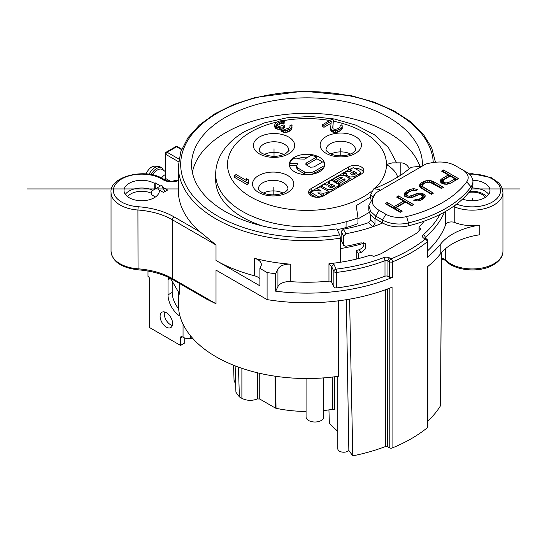 <?xml version="1.0" encoding="UTF-8"?>
<svg xmlns="http://www.w3.org/2000/svg" width="547" height="547" viewBox="0 0 547 547"><rect width="100%" height="100%" fill="white"/><g stroke="black" fill="none" stroke-linecap="round" stroke-linejoin="round"><path stroke-width="0.82" d="M440.492 181.084L441.299 182.028L441.634 180.866L442.844 179.84L449.408 176.052L448.239 174.985L442.208 178.568L448.239 175.088M441.525 183.115L441.299 182.028M442.208 178.472L440.848 179.628L440.738 182.274L442.639 183.758L446.222 184.277L450.516 183.272L458.564 178.623L443.542 169.953L458.482 178.671M441.614 171.163L443.542 170.049L443.542 171.683L443.029 171.984M443.542 171.683L457.06 179.491M443.097 180.565L442.277 181.481L442.236 182.459L444.561 184.161M449.921 183.505L456.123 179.922L454.954 178.862L448.581 182.541L454.954 178.958M443.542 169.953L441.532 171.115L448.239 174.985M440.848 179.628L442.208 178.568L442.844 179.84M440.479 181.009L440.848 179.724L441.634 180.866M328.959 281.144A2.359 1.361 180 0 1 331.646 282.136L333.875 286.943A2.359 1.361 0 0 0 336.644 287.92A141.646 81.776 0 0 0 384.992 276.214A2.359 1.361 180 0 1 387.967 276.392L389.437 277.24A2.359 1.361 0 0 0 392.472 277.391A147.546 85.188 180 0 1 275.681 291.202L277.938 286.56A11.802 6.817 180 0 1 290.785 281.643A128.661 74.283 0 0 0 328.959 281.144L328.959 263.702L332.569 263.312A128.661 74.283 0 0 0 340.289 262.259L340.289 238.164A2.359 0.499 -98.8 0 0 339.68 234.923L336.87 228.865A115.444 66.652 0 0 1 191.553 164.647A115.444 66.652 0 0 1 225.364 117.359A115.444 66.652 0 0 1 351.297 102.945A115.444 66.652 0 0 1 422.434 164.647A115.444 66.652 0 0 1 422.4 166.035L379.133 191.012L379.823 190.13L379.201 189.385L373.792 188.818L377.765 187.231C387.132 183.177 395.337 178.787 402.394 174.069L411.303 167.238L422.387 166.042L425.798 164.045C437.969 160.804 447.979 161.447 455.849 165.973L462.659 169.905A18.885 10.906 180 0 1 466.694 181.871A113.318 65.421 180 0 1 406.599 216.571A18.885 10.906 180 0 1 385.874 214.239L379.057 210.308C371.222 205.768 370.107 199.983 375.721 192.961L368.808 205.494L370.613 211.436L375.721 216.092L382.531 220.024L385.874 214.239M379.133 191.012L375.721 192.961M466.003 171.833L462.659 169.905L465.996 171.833A23.61 13.627 180 0 1 466.003 171.833A23.61 13.627 180 0 1 472.916 181.474A23.61 13.627 180 0 1 471.042 186.794A118.036 68.149 180 0 1 408.445 222.93A23.61 13.627 180 0 1 382.531 220.024L382.531 222.916A23.61 13.627 0 0 0 408.445 225.822A118.036 68.149 0 0 0 471.042 189.686A23.61 13.627 0 0 0 472.916 184.36L472.916 181.474M396.589 197.057L403.618 201.118L394.23 206.54L387.201 202.479L385.184 203.641L400.206 212.318L402.223 211.156L396.151 207.648L405.539 202.226L411.611 205.734L413.621 204.571L398.599 195.894L396.589 197.057M420.226 187.471L431.398 194.308L433.409 193.146L422.558 186.493L422.27 185.556L423.658 183.642L426.66 182.281L429.935 182.233L441.463 188.503L443.473 187.341L433.566 181.618L429.682 180.537L425.081 180.982L421.744 182.534L419.679 184.831L419.617 186.349L420.226 187.471M416.787 199.423L415.809 199.252L413.799 200.414L417.375 200.927L419.679 200.708L423.351 198.958L425.074 196.852L425.135 195.341L422.913 193.672L421.299 193.125L418.681 193.159L409.724 196.12L408.089 195.956L407.132 195.402L406.845 194.458L408.233 192.551L410.913 191.006L412.575 190.411L415.836 190.746L417.846 189.583L413.628 188.694L410.995 189.112L406.312 191.443L404.254 193.741L404.192 195.252L404.801 196.38L408.349 197.652L412.951 197.214L418.284 194.869L421.224 195.019L422.489 196.134L422.12 197.084L419.419 199.012L416.787 199.423L416.677 200.879M373.792 188.818L370.613 194.944L370.613 199.053M379.167 190.992L379.201 189.385M368.808 205.494L368.808 209.344A23.61 13.627 0 0 0 375.721 218.978L382.531 222.916M343.359 229.179A120.402 69.51 0 0 0 368.678 222.608L372.89 226.718A128.661 74.283 180 0 1 345.875 233.726L343.359 229.179L341.184 231.422L341.184 240.242L343.714 245.405L343.53 236.14L345.875 233.726M420.007 166.507A115.376 66.611 0 0 0 301.862 113.359A115.376 66.611 0 0 0 192.359 172.36M340.289 248.612A123.574 71.342 0 0 0 364.035 243.196L363.605 242.718M370.613 196.92L356.234 205.597L357.97 217.856L357.97 223.641A91.301 52.71 180 0 1 346.039 227.559A91.315 52.724 180 0 1 337.232 229.651M263.004 226.109A91.315 52.724 180 0 1 215.675 179.84L215.689 174.055A91.301 52.71 180 0 0 215.689 174.124A91.301 52.71 180 0 0 346.114 221.754L346.039 227.559M357.97 218.903L369.375 212.318M159.423 190.794L157.584 187.621L151.813 190.951A2.359 1.361 60 0 0 151.328 192.031L151.328 194.609L155.437 196.982M180.011 316.207A17.709 10.222 -120 0 1 168.018 294.84L168.018 279.804A2.954 1.703 -120 0 1 168.633 278.457A2.954 1.703 -120 0 1 171.58 280.16L179.71 294.231L179.71 283.592M147.991 271.032L147.991 276.338A2.359 1.361 -120 0 1 149.659 279.23L149.659 327.612L180.537 345.437L180.537 337.731A2.359 1.361 -120 0 1 181.03 336.644A2.359 1.361 -120 0 1 182.213 336.767L183.047 337.246A8.26 4.773 0 0 0 190.322 338.572L192.681 338.333M166.35 327.127A8.855 5.114 -120 0 0 170.78 327.564A8.855 5.114 -120 0 0 172.134 320.474A8.855 5.114 -120 0 0 166.35 312.672A8.855 5.114 -120 0 0 161.926 312.234A8.855 5.114 -120 0 0 160.565 319.325A8.855 5.114 -120 0 0 166.35 327.127M338.559 300.809L338.559 376.247A128.661 74.283 0 0 1 178.917 311.311L178.671 308.836A17.709 10.222 60 0 1 172.196 292.433L172.196 281.22M180.537 345.437L184.715 343.031L184.715 337.991M172.339 325.458A8.855 5.114 60 0 1 170.527 324.72A8.855 5.114 60 0 1 164.531 311.934M159.423 190.896L159.423 190.124L163.43 192.435L167.601 190.028L162.179 186.896L162.596 186.657L161.762 185.207L157.584 187.621M160.51 185.932L155.081 182.801L154.247 183.279A17.709 10.222 0 0 0 134.952 181.064A17.709 10.222 0 0 0 124.025 190.513A17.709 10.222 0 0 0 129.208 197.74A17.709 10.222 0 0 0 148.504 199.956A17.709 10.222 0 0 0 159.437 190.513A17.709 10.222 0 0 0 159.423 190.124M154.247 183.279L154.247 189.549M340.289 238.164A128.661 74.283 180 0 1 178.329 166.418L178.329 190.513A128.661 74.283 0 0 0 200.332 232.058L216.01 244.96L172.319 219.737L172.319 278.526L216.01 303.756L216.01 270.115L267.086 299.606L267.086 272.522L259.907 268.379L260.892 266.355A11.802 6.817 0 0 0 261.329 264.509A11.802 6.817 0 0 0 254.355 258.293A128.661 74.283 0 0 0 290.785 264.201A11.802 6.817 0 0 0 277.938 269.117L275.681 273.753L275.681 291.202M259.907 278.71A11.802 6.817 180 0 0 254.355 275.736A128.661 74.283 0 0 1 216.01 260.481L259.907 285.821L259.907 268.379M337.814 376.357L337.814 448.807A5.901 3.405 0 0 0 339.543 451.213A5.901 3.405 0 0 0 348.849 450.482L352.788 455.836A141.646 81.776 0 0 0 385.389 446.557A1.771 1.026 180 0 1 387.625 446.687L389.792 447.938A1.771 1.026 0 0 0 392.062 448.048A147.546 85.188 0 0 0 427.542 427.563A1.771 1.026 0 0 0 427.87 426.975L427.87 266.444M427.87 421.081A141.646 81.776 0 0 0 440.479 405.799L441.634 252.488M328.932 409.888L329.369 423.446L337.814 431.474M346.333 299.694L348.849 450.482M178.329 291.845L178.329 304.235A128.661 74.283 0 0 0 178.561 308.699M206.698 299.175L216.01 303.756M164.982 191.539L162.179 186.896M165.331 174.582A8.855 5.114 120 0 0 165.016 174.753A8.855 5.114 120 0 0 161.488 178.042M152.763 174.951A9.443 5.449 -60 0 1 157.502 169.932A9.443 5.449 -60 0 1 162.404 169.577L165.331 171.546M151.081 174.596A10.625 6.133 -60 0 1 156.668 168.49A10.625 6.133 -60 0 1 161.98 167.963L160.312 166.999A10.625 6.133 120 0 0 158.712 166.514L154.753 166.199A8.855 5.114 120 0 0 151.663 167.04A8.855 5.114 120 0 0 146.193 173.919M158.712 166.514A10.625 6.133 120 0 0 154.999 167.526A10.625 6.133 120 0 0 149.092 174.254M161.98 167.963A10.625 6.133 -60 0 1 162.411 168.25M163.416 170.254L162.404 168.257M172.503 281.753L172.51 282.498L173.139 282.861M323.776 410.544A90.303 52.136 0 0 0 332.603 409.313L334.62 409.765L334.292 376.828M275.011 376.186L275.387 408.055L276.03 408.294A90.303 52.136 0 0 0 306.067 411.447M275.387 408.055L259.75 399.03L259.75 373.327M241.89 368.309L241.89 398.353C246.813 400.787 251.989 400.985 257.418 398.941L259.75 399.03M241.89 398.353L239.381 396.903L238.478 367.112M235.128 365.854L235.921 392.206L239.381 396.903M234.041 380.247L235.689 384.541M172.196 283.852L173.72 283.866M332.296 377.068L332.603 409.313M306.067 378.517L306.067 416.903A8.855 5.114 0 0 0 308.658 420.513A8.855 5.114 0 0 0 318.306 421.628A8.855 5.114 0 0 0 323.776 416.903L323.776 377.881M356.206 259.141L356.206 250.526A123.574 71.342 0 0 0 358.75 249.87C362.21 248.529 363.974 246.307 364.035 243.196M340.289 262.259A128.661 74.283 0 0 0 358.23 258.649L358.23 253.22L356.206 250.526M358.75 249.87L361.102 252.475A128.661 74.283 180 0 1 358.23 253.22M361.102 252.475L365.765 248.639L365.546 243.771L361.102 242.841A128.661 74.283 0 0 1 345.875 246.253L343.707 245.391M370.613 214.574L370.613 220.079L368.678 222.608M382.668 222.991A128.661 74.283 180 0 1 372.89 226.718L374.982 223.976L374.982 218.533M358.23 258.649A128.661 74.283 0 0 0 369.806 255.34A1.771 1.026 180 0 1 372.199 255.722A1.771 1.026 0 0 0 374.64 256.085A132.203 76.327 0 0 0 381.218 253.671L416.39 233.364A132.203 76.327 0 0 0 420.575 229.569A1.771 1.026 0 0 0 420.821 229.043A1.771 1.026 0 0 0 419.939 228.161A1.771 1.026 180 0 1 419.05 227.272A1.771 1.026 180 0 1 419.276 226.773A128.661 74.283 0 0 0 424.219 221.125M332.569 263.312L333.923 264.338L331.646 266.615L331.646 282.136M462.598 199.081A17.709 10.222 0 0 0 480.697 199.498A17.709 10.222 0 0 0 489.962 190.513A17.709 10.222 0 0 0 484.772 183.279A17.709 10.222 0 0 0 472.827 180.291M427.692 250.752A141.646 81.776 0 0 0 445.661 224.632A5.901 3.405 180 0 1 454.796 222.526A30.687 17.716 0 0 0 479.822 225.125A59.021 34.071 0 0 0 440.834 243.805A147.546 85.188 180 0 1 427.255 257.309A2.359 1.361 0 0 0 427.692 256.516L427.692 241.001A2.359 1.361 180 0 1 427.255 241.795A147.546 85.188 180 0 1 392.472 261.869L392.472 277.391M427.542 427.563L427.542 266.71A147.546 85.188 0 0 0 440.834 253.446A59.021 34.071 180 0 1 479.822 234.766L479.822 225.125M441.545 252.591L440.485 405.799M267.086 299.606A147.546 85.188 0 0 0 392.062 287.196L392.062 448.048M275.681 273.753A147.546 85.188 180 0 1 267.086 272.522M328.959 263.702L331.646 266.615L333.875 271.421A2.359 1.86 155.1 0 1 336.152 269.145A2.359 0.403 83 0 1 336.644 272.406A2.359 1.361 180 0 1 333.875 271.421L333.875 286.943M352.788 455.836L349.581 299.154M485.298 197.426A13.866 8.007 0 0 0 482.057 194.486A13.866 8.007 0 0 0 468.95 192.373M155.081 182.801L155.273 188.954M397.573 177.119L397.484 176.825C396.411 172.551 392.746 168.442 386.49 164.49L392.308 162.876L400.835 162.862L400.835 175.088M246.239 178.568L248.372 179.799L248.666 181.775L248.666 183.703L247.107 184.606L234.588 177.378L234.588 175.45L236.147 174.548L246.54 180.544L246.239 178.568L246.239 180.373M274.676 124.928L275.435 123.26L278.3 121.297L282.498 120.408L284.884 120.88L283.578 121.632L281.732 121.475L279.373 122.22L276.768 124.032L276.522 125.092L277.862 126.166L279.449 126.48L283.64 124.983L284.707 125.598L283.661 126.2L282.642 128.019L283.182 128.935L285.035 129.407L288.966 128.06L290.006 127.15L289.978 125.632L291.277 124.88L292.084 125.646L291.599 127.772L289.513 129.283L285.849 130.473L282.409 130.001L281.076 128.928L281.042 127.095L277.883 127.383L275.49 126.302L274.676 124.928L274.676 126.856L275.49 128.23L277.883 129.311L280.796 129.085M280.796 128.162L280.796 130.09L281.876 131.615L283.736 132.388L285.849 132.401L289.513 131.205L291.599 129.701L292.105 126.863M283.093 128.791L284.707 127.526L284.707 125.598M277.055 125.701L280.939 123.547L283.578 123.56L284.884 122.808L284.884 120.88M331.085 123.198L323.974 127.307L322.641 126.542L322.641 124.613L332.029 119.191L333.362 119.957L332.856 128.251M341.677 127.772L339.072 129.584L335.667 130.624L332.227 130.152L330.614 128.313L330.894 131L333.554 132.538L337.239 132.258L340.118 130.904L342.19 128.791L342.19 126.863L341.677 127.772L341.677 129.701M294.471 171.717A17.709 10.222 0 0 0 313.766 173.932A17.709 10.222 0 0 0 324.699 164.49A17.709 10.222 0 0 0 319.51 157.262A17.709 10.222 0 0 0 300.214 155.047A17.709 10.222 0 0 0 289.288 164.49A17.709 10.222 0 0 0 294.471 171.717M348.726 166.897L311.161 188.585A8.855 5.114 0 0 0 308.57 192.195A8.855 5.114 0 0 0 314.04 196.92A8.855 5.114 0 0 0 323.687 195.812L361.246 174.124A8.855 5.114 0 0 0 363.837 170.514A8.855 5.114 0 0 0 358.374 165.789A8.855 5.114 0 0 0 348.726 166.897L348.726 169.789L311.161 191.471A8.855 5.114 180 0 0 308.932 193.645M283.818 154.507A14.755 8.52 0 0 0 264.228 154.507M330.997 154.022A14.755 8.52 180 0 1 350.593 154.022M263.387 193.057A14.755 8.52 180 0 1 282.984 193.057M248.666 181.775L247.107 182.677L234.588 175.45M247.107 182.677L247.107 184.606M274.956 125.694L274.956 127.622M283.578 121.632L283.578 123.56M282.785 121.482L282.785 123.403M281.732 121.475L281.732 123.396M280.939 121.619L280.939 123.547M279.373 122.22L279.373 124.148M277.808 123.123L277.808 125.051M276.768 124.032L276.768 125.502M283.661 126.2L283.661 128.128M289.978 125.632L289.978 127.177M291.599 127.772L291.599 129.701M290.04 128.976L290.04 130.904M289.513 129.283L289.513 131.205M287.421 130.179L287.421 132.107M285.849 130.473L285.849 132.401M283.736 130.459L283.736 132.388M282.409 130.001L282.409 131.923M281.876 129.694L281.876 131.615M281.076 128.928L281.076 130.849M279.202 127.547L279.202 129.468M277.883 127.383L277.883 129.311M276.556 126.918L276.556 128.846M275.49 126.302L275.49 128.23M333.362 119.957L332.72 128.019L333.26 128.935L335.12 129.407L338.005 128.661L340.084 127.15L340.056 125.632L340.056 127.177M340.056 125.632L341.362 124.88L342.162 125.646L342.19 126.863M340.118 128.976L340.118 130.904M339.072 129.584L339.072 131.512M337.239 130.33L337.239 132.258M335.667 130.624L335.667 132.552M333.554 130.61L333.554 132.538M332.227 130.152L332.227 132.073M331.701 129.844L331.701 131.765M330.894 129.078L330.894 131M330.614 128.313L331.277 121.167L323.974 125.379L323.974 127.307M323.974 125.379L322.641 124.613M324.617 165.468L314.197 171.478C311.045 172.968 307.893 173.153 304.741 172.025L297.835 168.038L296.638 166.042L297.575 163.649L289.671 163.327A17.709 10.222 180 0 1 293.568 158.787L304.652 159.115L310.942 155.485A17.709 10.222 180 0 1 316.816 156.948L306.313 163.006L305.684 164.018L306.142 164.791L310.306 167.197L313.862 166.979L323.332 161.515A17.709 10.222 180 0 1 324.679 164.968M306.354 164.914L316.816 158.876A17.709 10.222 180 0 1 319.51 160.148A17.709 10.222 180 0 1 322.21 162.158M310.99 174.445L314.197 173.406L323.653 167.95M289.466 165.932A17.709 10.222 180 0 1 289.671 165.249L296.679 165.543M296.638 166.042L296.638 167.963L297.835 169.967L304.741 173.953L308.864 174.65M289.671 163.327L289.671 165.249M297.117 158.89A17.709 10.222 180 0 1 308.016 157.174M316.816 158.876L316.816 156.948M348.726 169.789A8.855 5.114 180 0 1 351.345 168.743M354.688 168.291A8.855 5.114 180 0 1 363.475 171.956M349.13 178.493L352.418 179.225M360.302 174.671L360.405 172.271L359.352 173.741L359.352 175.218M344.275 175.252L346.47 175.341M359.003 175.416L359.003 173.987L354.244 176.736L349.889 177.002L347.065 175.375L346.47 174.397L346.49 176.537M344.22 180.496L344.22 178.801L345.007 179.259L345.007 180.038L345.007 179.259L345.007 180.038L339.297 183.334L339.297 185.262L340.624 186.028M349.061 181.16L349.164 178.753L347.96 180.353L341.041 184.346L339.297 183.334M334.805 182.233L336.46 181.283M334.429 182.014L334.429 180.524L340.138 177.228L341.519 177.242L342.408 177.754L336.46 181.194L336.46 183.122L338.265 184.161L339.297 183.566M328.501 191.881L330.272 192.004M338.408 187.306L338.47 185.002L337.588 186.336L331.954 189.59L327.803 189.686L321.438 186.007L321.438 187.505M321.732 195.033L324.843 195.142M328.501 193.029L328.501 191.58L320.145 186.759L317.007 188.571L317.007 190.493L317.397 190.718M317.007 188.571L321.253 191.019L315.701 190.588L312.494 191.177L310.628 192.25L310.628 194.178L315.927 197.235M346.47 174.397L346.866 173.433L343.468 173.29L343.468 174.951M350.292 171.279L350.292 169.351L351.96 170.315L349.977 171.457L346.791 171.375L343.468 173.29M360.405 172.271L359.776 171.238L353.403 167.553L350.292 169.351M359.003 173.987L359.352 173.741M351.639 174.52L353.793 173.269L353.793 171.341L350.634 173.167L350.634 173.939L352.364 174.937L354.005 174.828L356.042 173.652L356.268 172.77L356.459 173.078M353.793 171.341L356.268 172.77L356.268 173.481M350.634 173.167L350.634 173.939L350.634 173.167M353.793 173.269L355.249 174.11M341.041 185.789L341.041 184.346M338.265 184.161L338.265 182.24L344.22 178.801M336.46 181.194L338.265 182.24M332.685 181.009L332.685 179.519L334.429 180.524M349.164 178.753L348.542 177.72L344.295 175.266L339.598 175.525L332.685 179.519M328.303 183.977L328.303 182.048L329.971 183.013L326.197 185.194L324.528 184.23L321.438 186.007M338.47 185.002L337.882 184.011L331.393 180.264L328.303 182.048M334.155 186.397L334.354 185.597L334.155 186.397L332.145 187.553L330.627 187.689L327.974 186.165L331.653 184.038L334.354 185.597L334.354 186.199M329.643 187.129L331.653 185.966L333.273 186.903M331.653 185.966L331.653 184.038M322.128 196.523L322.128 195.265L317.869 192.804L323.434 193.241L326.641 192.66L328.501 191.58M318.99 197.228L322.128 195.265M310.628 192.25L318.99 197.077M323.434 195.17L323.434 193.241M403.618 201.118L404.787 202.178L394.23 208.277L394.23 206.636L403.618 201.214M396.671 197.105L398.599 195.997L398.599 197.631L412.123 205.44M398.093 197.925L398.599 197.631M398.599 195.894L413.539 204.619M396.151 207.648L394.982 208.708L400.719 212.024M402.141 211.204L396.151 207.744M385.266 203.689L387.201 202.575L387.201 204.216L394.23 208.277M386.688 204.51L387.201 204.216M387.201 202.479L394.23 206.54M419.747 186.575L420.452 187.341L421.128 184.968L423.61 183.19L428.082 182.096M420.787 187.97L420.452 187.341M419.624 186.356L419.679 184.927L420.506 185.98M419.679 184.831L420.383 183.785L421.128 184.968M420.383 183.689L421.744 182.636L422.38 183.901M421.744 182.534L423.084 181.857L423.61 183.19M423.084 181.761L425.081 181.078L425.457 182.466M425.081 180.982L427.063 180.667L427.214 182.11M427.063 180.572L429.682 180.633L429.566 182.076L433.039 183.047L433.566 181.713L431.631 180.982L431.275 182.383M429.682 180.537L431.631 180.886M428.527 182.089L429.566 182.076M433.566 181.618L443.391 187.389M441.969 188.209L433.039 183.047M422.578 184.763L421.429 186.602L421.771 187.724L422.845 188.783L423.501 187.525L422.558 186.589L421.771 187.724M422.27 185.556L421.429 186.602M422.27 185.652L422.558 186.493M423.501 187.43L433.327 193.194M431.911 194.014L422.845 188.783M415.809 199.252L418.093 199.505L418.291 200.838M413.908 200.441L415.809 199.347L416.041 200.838M418.093 199.409L419.419 199.108L419.911 200.462L422.106 199.197L423.357 197.139L422.346 195.97M419.419 199.012L421.429 197.946L422.106 199.197M418.804 200.79L419.911 200.462M421.429 197.85L422.12 197.18L422.899 198.308M422.12 197.084L422.489 196.229L423.357 197.139M404.315 195.484L405.019 196.243L405.081 194.889L406.954 192.811L409.525 191.327L412.554 190.424M405.224 196.626L405.019 196.243M404.199 195.258L404.254 193.836L405.081 194.889M404.254 193.741L404.958 192.694L405.703 193.877M404.958 192.599L406.312 191.539L406.954 192.811M406.312 191.443L408.999 189.994L409.525 191.327M408.999 189.898L410.995 189.207L411.344 190.609M410.995 189.112L413.628 188.79L413.648 190.247L416.082 190.602M412.609 190.411L413.648 190.247M413.628 188.694L416.233 189.132L415.925 190.547M416.233 189.036L417.744 189.645M407.153 193.665L406.004 195.511L406.366 196.694L407.693 197.46L409.436 197.638M406.845 194.458L406.004 195.511M406.845 194.554L407.132 195.498L406.366 196.694M407.132 195.402L408.089 196.052L407.693 197.46M408.089 195.956L409.724 196.216L409.737 197.631M409.724 196.12L411.365 196.004L411.679 197.419L417.06 195.06L419.706 194.684M411.365 195.908L413.026 195.416L413.546 196.756M410.045 197.631L411.679 197.419M413.026 195.32L415.036 194.253L415.556 195.594M415.036 194.158L416.698 193.665L417.06 195.06M416.698 193.57L418.681 193.262L418.831 194.698M418.681 193.159L421.299 193.221L421.087 194.664L424.308 196.523L423.836 198.499M420.014 194.684L421.087 194.664M421.299 193.125L422.913 193.768L422.407 195.115M422.913 193.672L424.192 194.506L423.535 195.764M424.192 194.411L425.135 195.436L424.308 196.523M424.903 197.132L424.253 197.829M448.581 182.541L445.949 182.958L444.649 182.595L443.07 181.296L443.788 179.772L450.16 176.093L454.954 178.862M447.255 182.937L448.581 182.636L449.025 183.854M445.949 182.958L447.255 183.033L447.419 184.161M444.649 182.595L445.949 183.054L445.798 184.25M443.692 182.042L444.649 182.691L444.164 184.052M443.07 181.296L443.692 182.137L443.008 183.382M443.07 181.392L442.236 182.459M443.097 180.64L442.277 181.481M340.795 155.813L340.795 148.216L340.795 155.813M273.185 187.252L273.185 194.848M274.02 156.298L274.02 148.702M472.252 200.735L472.252 198.575M519.65 188.941L471.541 188.941M178.329 188.941L27.35 188.941M408.445 225.822L408.445 222.93L406.599 216.571M471.042 189.686L471.042 186.794L466.694 181.871M375.721 218.978L375.721 216.092L379.057 210.308M183.047 337.246L183.047 324.159M168.018 294.84L172.196 292.433M190.322 335.55L190.322 338.572M182.213 336.767L180.537 337.731M127.608 196.681A15.343 8.861 180 0 1 151.328 193.235M125.331 194.363A17.709 10.222 180 0 1 152.934 190.308M173.987 216.844A2.359 1.361 120 0 0 172.319 219.737A59.021 34.071 0 0 0 137.919 210.021L138.206 206.739A61.38 35.439 0 0 1 173.987 216.844L200.332 232.058M138.206 206.739A28.328 16.355 180 0 1 120.696 201.467A28.328 16.355 180 0 1 122.754 178.363A28.328 16.355 180 0 1 162.767 179.553A11.802 6.817 0 0 0 178.329 180.558M216.01 260.481L216.01 244.96M254.355 275.736L254.355 258.293M290.785 264.201L290.785 281.643M181.734 149.146L177.474 146.685A1.771 1.026 120 0 0 176.585 146.774L167.102 152.251A1.771 1.026 120 0 0 165.85 154.418L165.85 152.969M181.542 149.632L176.585 146.774A1.771 1.026 -120 0 0 175.703 146.685L166.22 152.162A1.771 1.026 60 0 1 167.102 152.251L178.937 159.081M178.575 161.762L165.85 154.418L165.85 178.609L170.596 181.344M164.606 179.826L165.331 177.884A1.771 1.026 -0 0 0 165.85 178.609A1.771 1.026 -60 0 1 165.276 180.154M165.85 154.418A1.771 1.026 180 0 1 165.331 153.693L165.331 177.884M111.041 251.23L111.041 192.435A30.687 17.716 180 0 0 118.214 203.826A30.687 17.716 180 0 0 120.025 204.968A30.687 17.716 180 0 0 137.919 210.021L138.042 269.815C121.16 267.709 112.162 261.514 111.041 251.23A30.687 17.716 0 0 0 118.179 262.594A30.687 17.716 0 0 0 120.025 263.757A30.687 17.716 0 0 0 137.919 268.809A59.021 34.071 180 0 1 172.319 278.526A2.359 1.361 120 0 0 172.804 279.606L207.081 299.394M178.329 179.888L171.464 181.372L167.717 180.954L164.038 179.491A2.359 1.429 122.6 0 0 162.767 179.553M276.03 408.294L275.647 376.281M257.418 398.941L257.418 372.787M343.53 244.666L341.184 240.242M341.184 231.422L343.53 236.14M374.982 223.976L370.613 220.079M372.309 196.517L370.613 194.944M419.939 230.178L419.939 228.161M427.255 257.309L427.255 241.795A2.359 1.573 -129.1 0 0 425.327 239.073A145.187 83.821 180 0 1 391.105 258.834L389.635 257.979A4.725 2.728 0 0 0 383.693 257.63A139.287 80.416 180 0 1 336.152 269.145L333.923 264.338M427.692 241.001A2.359 2.359 0 0 0 426.51 238.957A2.359 1.361 -60 0 0 425.327 239.073L423.857 238.225A4.725 2.728 0 0 1 423.255 234.793A139.287 80.416 180 0 0 439.973 214.431M469.319 174.24A28.328 16.355 180 0 1 495.931 181.529A28.328 16.355 180 0 1 496.949 198.527A28.328 16.355 180 0 1 456.581 204.134M339.68 234.923A126.302 72.922 180 0 1 184.995 183.361A126.302 72.922 180 0 1 274.3 94.057A126.302 72.922 180 0 1 433.238 162.315M441.593 258.246A5.901 3.405 180 0 1 444.526 259.169A5.901 3.405 180 0 1 445.497 259.914A30.687 17.716 0 0 0 450.55 263.757A30.687 17.716 0 0 0 499.739 259.107A30.687 17.716 0 0 0 502.946 251.23L502.946 192.435A30.687 17.716 180 0 1 499.008 201.118A30.687 17.716 180 0 1 454.796 207.012A5.901 3.405 0 0 0 453.251 206.568M454.796 222.526L454.796 207.012A2.359 1.094 -68.2 0 1 455.289 205.111M502.946 251.23C502.809 257.22 498.912 262.143 491.261 265.992C477.565 272.919 454.325 270.314 445.867 260.892A2.359 1.682 135.8 0 1 445.497 259.914L445.497 248.687M440.834 253.446L440.834 243.805M277.938 286.56L277.938 269.117M384.992 276.214L384.992 260.7A141.646 81.776 180 0 1 336.644 272.406L336.644 287.92M389.635 257.979A2.359 1.361 120 0 0 387.967 260.871A2.359 1.361 0 0 0 384.992 260.7A2.359 1.06 -110.9 0 0 383.693 257.63M389.437 277.24L389.437 261.726A2.359 1.361 -60 0 1 391.105 258.834A2.359 1.115 67.7 0 1 392.472 261.869A2.359 1.361 180 0 1 389.437 261.726L387.967 260.871L387.967 276.392M426.51 238.957L425.033 238.109A2.359 1.361 120 0 0 423.857 238.225M444.52 212.017A141.646 81.776 180 0 1 425.224 237.473A2.359 1.361 0 0 0 424.869 237.993M425.224 238.218L425.224 237.473A2.359 1.607 -131.2 0 0 423.255 234.793M445.661 224.632L445.661 211.368M389.792 447.938L389.792 288.098M387.625 288.932L387.625 446.687M385.389 289.76L385.389 446.557M469.723 191.409A15.343 8.861 180 0 1 482.098 193.351A15.343 8.861 180 0 1 483.104 193.884A15.343 8.861 180 0 1 486.372 196.681M472.061 187.997A17.709 10.222 180 0 1 483.616 190.383A17.709 10.222 180 0 1 484.772 190.992A17.709 10.222 180 0 1 488.649 194.363M170.11 278.601L168.018 279.804M357.97 217.856A91.301 52.71 180 0 1 346.114 221.754M277.199 121.933A79.5 45.9 180 0 0 250.779 132.032A79.5 45.9 0 0 0 255.278 199.347A79.5 45.9 0 0 0 371.181 191.566M374.832 188.421A79.5 45.9 0 0 0 386.49 164.49A79.5 45.9 180 0 0 333.362 121.188M283.845 120.579A79.5 45.9 180 0 1 329.745 120.511M288.631 153.885A20.656 11.925 0 0 0 288.631 137.023A20.656 11.925 0 0 0 259.415 137.023A20.656 11.925 0 0 0 259.415 153.885A20.656 11.925 0 0 0 288.631 153.885M355.4 136.538A20.656 11.925 0 0 0 326.19 136.538A20.656 11.925 0 0 0 326.19 153.406A20.656 11.925 0 0 0 355.4 153.406A20.656 11.925 0 0 0 355.4 136.538M287.797 175.573A20.656 11.925 0 0 0 258.581 175.573A20.656 11.925 0 0 0 258.581 192.435A20.656 11.925 0 0 0 287.797 192.435A20.656 11.925 0 0 0 287.797 175.573M398.045 176.825L397.484 176.825M288.775 150.275A14.755 8.52 0 0 0 279.667 142.405A14.755 8.52 0 0 0 263.586 144.251A14.755 8.52 0 0 0 259.264 150.275C258.902 150.48 259.634 151.396 261.459 153.016C269.835 157.242 277.903 157.433 285.678 153.598C288.789 150.849 289.821 149.741 288.775 150.275M351.229 143.765A14.755 8.52 0 0 0 335.147 141.919A14.755 8.52 0 0 0 326.039 149.789C326.737 150.288 324.227 149.324 329.137 153.112C336.979 157.536 348.712 155.922 353.294 152.579C355.133 150.958 355.885 150.028 355.55 149.789A14.755 8.52 0 0 0 351.229 143.765M283.62 182.801A14.755 8.52 0 0 0 267.538 180.954A14.755 8.52 0 0 0 258.43 188.824C259.128 189.317 256.618 188.359 261.534 192.147C269.377 196.564 281.11 194.951 285.684 191.614C287.524 189.994 288.276 189.064 287.941 188.824A14.755 8.52 0 0 0 283.62 182.801M314.197 171.478L314.197 173.406M306.313 163.006L306.313 164.886M297.835 168.038L297.835 169.967M304.741 173.953L304.741 172.025M311.161 188.585L311.161 191.471M354.244 176.736L354.244 178.165M349.889 178.931L349.889 177.002M347.065 175.375L347.065 176.866M341.519 177.242L341.519 178.274M340.138 179.067L340.138 177.228M347.96 181.795L347.96 180.353M331.954 189.59L331.954 191.033M327.803 191.177L327.803 189.686M337.588 187.778L337.588 186.336M326.641 192.66L326.641 194.103M166.22 152.162A1.771 1.771 0 0 0 165.331 153.693M177.474 146.685A1.771 1.771 0 0 0 175.703 146.685M164.038 179.491C146.569 167.095 109.099 176.38 111.041 192.435M138.042 269.815C151.615 270.881 163.204 274.143 172.804 279.606M233.583 365.246L234.054 380.671M419.05 227.272L419.05 231.005M435.439 162.083L431.61 147.622L423.146 133.933L410.394 121.516L393.847 110.795L374.1 102.132L351.878 95.841L303.346 91.164L255.34 97.434L233.767 104.45L214.896 113.755L199.409 125.017L187.874 137.858L180.742 151.834L178.329 166.418M445.867 260.892C445.737 260.297 444.137 259.729 441.067 259.189M502.946 192.435L502.105 188.031L500.82 185.508L498.679 182.821L491.254 177.672L472.423 173.72L468.861 173.837M396.616 162.862L388.397 147.526L374.476 134.829L356.07 125.208L334.361 118.993L310.771 116.47L286.929 117.79L264.461 122.863L244.878 131.451C234.656 137.304 226.909 144.565 221.638 153.215C217.727 159.792 215.744 166.76 215.689 174.124M409.259 169.009A8.855 8.855 0 0 0 400.835 162.862"/></g></svg>
